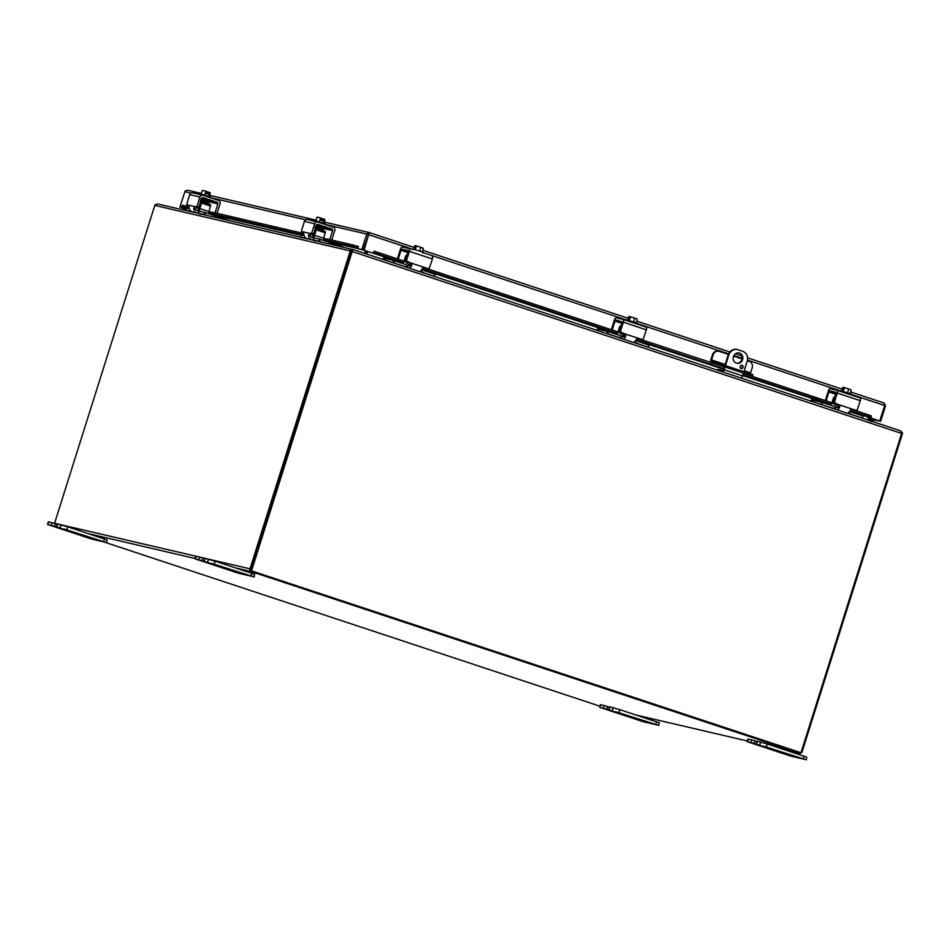 <?xml version="1.0" encoding="UTF-8"?>
<svg xmlns="http://www.w3.org/2000/svg" width="950" height="950" viewBox="0 0 950 950"><rect width="100%" height="100%" fill="white"/><g stroke="black" fill="none" stroke-linecap="round" stroke-linejoin="round"><path stroke-width="1.43" d="M638.934 719.732L645.145 721.537L638.934 719.732M616.028 711.799L658.481 725.278L643.293 721.739L599.972 707.394L606.729 709.068L607.525 706.551L604.2 705.553L600.436 704.71L599.64 707.227M658.813 725.456L659.276 722.772L619.804 709.638L609.615 706.836L608.819 709.353M607.371 709.781L611.8 711.075L607.371 709.781M607.525 706.551L609.496 707.204M615.932 712.108L606.729 709.068M786.422 754.11L792.633 755.915L786.422 754.11M763.515 746.166L805.968 759.656L790.78 756.117L747.46 741.772L754.217 743.434L755.012 740.917L751.688 739.919L747.923 739.088L747.127 741.594M806.301 759.834L806.764 757.138L767.303 744.016L757.102 741.202L756.307 743.719M754.858 744.159L759.299 745.453L754.858 744.159M755.012 740.917L756.984 741.582M763.42 746.486L754.217 743.434M86.794 536.893L93.005 538.709L86.794 536.893M63.887 528.96L106.673 542.616L91.153 538.911L47.833 524.566L54.589 526.229L55.385 523.711L52.06 522.714L48.296 521.871L47.5 524.388M106.673 542.616L107.136 539.933L67.664 526.799L57.475 523.996L56.679 526.514M55.231 526.941L59.66 528.236L55.231 526.941M55.385 523.711L57.356 524.364M63.792 529.281L54.589 526.229M234.282 571.271L240.493 573.076L234.282 571.271M211.375 563.326L253.828 576.816L238.64 573.278L195.32 558.933L202.077 560.607L202.873 558.089L199.547 557.08L195.783 556.249L194.987 558.766M254.161 576.994L254.624 574.299L215.163 561.177L204.963 558.362L204.167 560.88M202.718 561.319L207.159 562.614L202.718 561.319M202.873 558.089L204.844 558.742M211.28 563.647L202.077 560.607M736.523 363.161A5.284 4.845 103.1 0 0 738.91 352.901M742.615 359.622A5.284 4.845 -76.9 0 1 736.82 363.244A5.284 4.845 -76.9 0 1 733.412 356.582A5.284 4.845 -76.9 0 1 739.219 352.961A5.284 4.845 -76.9 0 1 742.615 359.622M743.019 367.401A1.651 1.508 -76.9 0 1 741.202 368.529A1.651 1.508 -76.9 0 1 740.145 366.451A1.651 1.508 -76.9 0 1 741.95 365.322A1.651 1.508 -76.9 0 1 743.019 367.401M740.905 368.434A1.651 1.508 103.1 0 0 741.641 365.287M724.933 365.322L728.211 354.92L728.816 355.062A7.921 7.268 -76.9 0 1 732.521 350.384A7.921 7.268 -76.9 0 1 737.509 349.624A7.921 7.268 -76.9 0 1 738.102 349.79L742.698 351.31A7.921 7.268 -76.9 0 1 746.878 355.146A7.921 7.268 -76.9 0 1 747.222 361.154L743.921 371.616M737.212 349.564A7.921 7.268 103.1 0 0 736.903 349.481A7.921 7.268 103.1 0 0 731.916 350.241A7.921 7.268 103.1 0 0 728.211 354.92M717.594 370.251L717.856 369.396L722.736 370.524L724.422 366.902M741.178 378.053A2.636 1.045 -71.7 0 0 741.724 377.566A2.636 1.045 -71.7 0 0 742.579 375.856L743.446 373.101M725.052 367.009L724.173 369.764A2.636 1.045 108.3 0 1 723.318 371.474A2.636 1.045 108.3 0 1 722.772 371.961M728.816 355.062L725.515 365.512M352.165 250.931L350.538 250.313L352.379 249.328L351.702 251.192L353.162 249.565L409.106 268.102L353.162 249.565L351.654 251.227L250.942 570.653L800.969 752.732L901.633 433.449A2.221 0.879 108.3 0 0 901.764 432.951L900.363 430.766L847.388 413.226L900.303 430.754M367.745 251.501L366.629 254.03M366.094 253.852L367.151 251.311M366.415 253.674L367.021 253.804M867.789 419.983L868.347 417.192M800.969 752.732L250.942 570.653M251.548 570.796L352.213 251.513A2.221 0.879 -71.7 0 0 352.343 251.014M312.906 240.124L353.127 249.636M54.53 523.438A2.221 2.042 -76.9 0 1 54.578 523.284L154.803 205.378A2.221 2.042 -76.9 0 1 155.099 204.761L157.7 203.953L193.574 212.313M900.6 430.872L902.5 433.081L901.728 433.093M364.491 253.317L365.322 250.693M366.676 251.144L365.857 253.769M869.594 417.596L868.739 420.304M351.607 251.37L251.37 569.276A0.665 0.606 103.1 0 0 251.75 570.095M350.538 250.313A2.221 2.042 103.1 0 0 350.253 250.919L250.016 568.824A2.221 2.042 103.1 0 0 251.287 571.591L799.544 753.148A2.221 2.042 103.1 0 0 802.156 751.664L902.393 433.758A2.221 2.042 103.1 0 0 902.5 433.081M599.961 706.218L104.452 542.141M637.581 338.402L725.016 367.092M718.568 351.203A5.284 4.845 103.1 0 0 712.464 354.73L713.07 354.872L711.348 360.858L713.64 361.784L713.177 363.28L711.526 362.888M710.814 362.662A2.636 1.045 108.3 0 1 710.541 361.867A2.636 1.045 108.3 0 1 710.802 360.026L712.464 354.73M750.203 373.694L749.728 375.179L752.721 376.295L752.851 374.633L713.64 361.784M713.177 363.28L719.827 365.275L720.29 363.791M747.353 360.668L749.17 361.273A5.284 4.845 -76.9 0 1 752.186 367.828L750.583 372.887L744.194 370.761M713.07 354.872A5.284 4.845 -76.9 0 1 719.257 351.369L728.389 354.386M750.453 373.777L750.583 372.887M750.643 375.844L752.721 376.295M749.728 375.179L719.827 365.275M742.152 358.946L733.59 356.108M743.422 373.196L744.242 373.54L743.375 373.338M186.331 209.297L180.797 207.456M186.533 208.656L183.599 207.967A2.221 2.042 -76.9 0 1 183.112 207.777L181.759 206.625L182.459 205.236L189.05 206.768M215.044 212.836L303.762 233.51M329.769 239.566L353.744 245.159L353.044 246.549L356.832 248.259L357.532 246.869L353.744 245.159M357.532 246.869L357.556 246.881A0.665 0.606 103.1 0 0 358.423 246.489L357.758 248.603L363.221 250.004L357.758 248.603M323.819 240.564L356.856 248.271A2.221 2.042 103.1 0 0 357.794 248.508M373.35 253.187A2.221 0.879 -71.7 0 0 373.54 253.341A2.221 0.879 -71.7 0 0 373.742 253.353L377.886 254.018L378.242 252.522L374.11 251.857L373.754 253.341L402.836 262.984M374.11 251.857L373.991 251.168L377.946 252.474M378.242 252.522L404.023 261.06M409.723 262.948L410.661 263.269M423.629 267.556L617.975 331.918M623.687 333.806L624.625 334.115M743.351 373.433L831.927 402.764M837.639 404.652L838.577 404.961M851.533 409.248L869.974 415.364L869.606 416.848L870.996 418.012L871.352 416.516L869.974 415.364M851.081 411.421L870.984 418.012A2.221 0.879 108.3 0 1 870.794 418A2.221 0.879 108.3 0 1 870.627 417.893M876.826 420.458A2.221 2.042 103.1 0 0 877.467 420.66L877.491 420.672M377.886 254.018L403.382 262.461M408.987 264.314L410.851 264.931M422.857 268.909L617.346 333.308M622.939 335.172L624.803 335.789M636.809 339.756L723.9 368.6M742.888 374.882L831.297 404.166M836.891 406.018L838.755 406.636M850.761 410.614L869.606 416.848M181.759 206.625L189.228 208.371M208.774 212.919L303.952 235.101M323.487 239.649L353.044 246.549M875.294 419.567L880.638 421.349L885.519 405.852L884.129 403.061L850.689 391.994L884.094 403.049L884.652 405.496L879.771 420.992L869.986 417.727M875.176 419.947L880.638 421.349M871.245 415.827L870.069 415.447M373.991 251.168L373.314 253.282L363.506 250.099L364.123 250.242L369.182 232.548L324.306 222.074M369.206 234.223L368.398 234.602L363.506 250.099M879.771 420.992L869.962 417.81M373.314 253.282L364.123 250.242M358.423 246.477L354.837 245.646M185.416 208.394L179.906 207.159L185.048 191.152L187.399 190.166L201.388 193.432M412.609 249.185L368.398 234.602L369.182 232.548L366.747 234.056L368.707 234.033L363.221 250.004M185.369 208.561L184.015 208.062M324.947 224.319L366.747 234.056L361.855 249.553M184.003 208.109L179.906 207.159M186.319 209.344L180.785 207.516M884.64 405.555L885.519 405.852M186.069 210.152L185.868 209.202M185.191 210.366A2.636 1.045 108.3 0 1 185.345 209.024M201.032 214.332L196.982 212.99A5.284 4.845 -76.9 0 1 193.717 208.572L195.759 209.249L196.056 207.563A2.114 0.843 108.3 0 1 196.697 207.254L198.882 207.112L196.971 206.482L199.951 197.018A2.636 2.422 -76.9 0 1 203.051 195.261L218.583 200.414A2.636 2.422 -76.9 0 1 220.091 203.692L217.099 213.156L209 211.719M192.803 192.874A2.636 2.422 103.1 0 0 189.715 194.631L186.663 204.535L188.812 205.414M193.717 208.572L194.786 206.625L188.527 205.164L189.098 207.492A5.284 4.845 103.1 0 0 192.363 211.909L196.982 212.99M188.694 205.39L186.782 204.761L188.955 205.901M195.759 209.249A2.636 2.422 103.1 0 0 197.256 210.769L198.645 211.232M202.956 197.564L203.146 197.612A1.318 1.211 103.1 0 0 201.602 198.491L198.882 207.112M209.249 201.875L217.906 203.894A1.318 1.211 103.1 0 0 217.158 202.255L209.131 200.379M196.971 206.482L194.786 206.625L196.697 207.254M217.906 203.894L215.187 212.515M203.146 197.612L217.158 202.255M209.154 199.987L211.316 200.771L209.19 200.201M210.223 197.648L210.413 197.018L200.391 193.776L199.702 194.477M199.084 208.323L196.163 207.456M198.645 211.066L197.944 210.793L198.645 210.959M207.076 192.173L208.584 192.114A6.816 2.707 108.3 0 1 208.596 192.173L207.967 194.156L206.589 193.705L207.219 191.722A6.816 2.707 -71.7 0 0 207.207 191.662L204.167 190.724A5.605 4.489 -69.9 0 0 202.255 190.689A5.605 0.641 -72.7 0 1 202.552 190.356A5.605 0.641 -72.7 0 1 202.635 190.368L204.167 190.724A5.605 4.489 -69.9 0 1 205.782 191.698A5.605 5.142 103.1 0 1 207.219 191.722M208.584 192.114L210.14 192.708A5.605 0.641 107.3 0 0 209.772 193.016A5.605 5.142 103.1 0 0 208.596 192.173M204.737 195.035L205.782 191.698M208.727 196.341L209.772 193.016M207.159 191.888L208.216 192.197M209.214 196.507L210.223 193.325A5.605 0.641 107.3 0 0 210.164 192.731A6.864 6.864 0 0 0 210.164 192.719M201.21 193.99L202.255 190.689M202.267 197.683L209.237 200.046L208.406 200.545M201.732 198.194L209.047 200.652M201.685 198.277L206.542 199.821M208.81 213.738A2.636 1.045 108.3 0 1 208.774 213.465A2.636 1.045 108.3 0 1 209.036 211.612L199.833 208.561A2.636 1.045 -71.7 0 0 199.571 210.413A2.636 1.045 -71.7 0 0 200.023 211.304A2.636 1.045 -71.7 0 0 200.058 211.316L204.678 212.396L204.013 214.486L206.91 215.424M191.092 211.244A5.284 2.102 108.3 0 1 190.439 211.328L186.022 210.294L186.675 208.204L189.359 208.822M204.013 214.486L199.654 213.477A5.284 2.102 108.3 0 1 199.583 213.453A5.284 2.102 108.3 0 1 198.669 211.66A5.284 2.102 108.3 0 1 199.191 207.955L200.046 203.431M209.036 211.612L210.662 204.773L201.471 201.732M210.662 204.773L201.459 201.721L201.554 203.098L210.757 206.138M204.808 214.724L205.473 212.634L204.678 212.396M188.48 211.126L186.058 210.318M201.436 201.721L200.64 201.531M205.473 212.634L228.534 220.269M199.833 208.561L201.554 203.098M315.744 241.062L311.695 239.721A5.284 4.845 -76.9 0 1 308.429 235.303L310.472 235.98L310.781 234.294A2.114 0.843 108.3 0 1 311.41 233.997L313.595 233.854L311.683 233.213L314.664 223.761A2.636 2.422 -76.9 0 1 317.763 222.003L333.296 227.145A2.636 2.422 -76.9 0 1 334.804 230.422L331.823 239.887L323.713 238.462M307.515 219.616A2.636 2.422 103.1 0 0 304.428 221.374L301.376 231.277L303.525 232.156M308.429 235.303L309.498 233.356L303.24 231.895L303.81 234.234A5.284 4.845 103.1 0 0 307.076 238.652L311.695 239.721M303.406 232.121L301.494 231.491L303.668 232.631M310.472 235.98A2.636 2.422 103.1 0 0 311.968 237.5L313.358 237.963M317.668 224.307L317.858 224.342A1.318 1.211 103.1 0 0 316.314 225.221L313.595 233.854M323.962 228.606L332.619 230.624A1.318 1.211 103.1 0 0 331.871 228.986L323.855 227.121M311.683 233.213L309.498 233.356L311.41 233.997M332.619 230.624L329.899 239.257M317.858 224.342L331.871 228.986M323.879 226.729L326.028 227.513L323.902 226.943M324.936 224.378L325.137 223.749L315.115 220.519L314.414 221.208M313.797 235.054L313.251 234.389M313.358 237.809L312.657 237.524L313.369 237.69M321.789 218.916L323.297 218.856A6.816 2.707 108.3 0 1 323.309 218.916L322.691 220.887L321.302 220.436L321.931 218.453A6.816 2.707 -71.7 0 0 321.919 218.393L318.879 217.467A5.605 4.489 -69.9 0 0 316.968 217.419A5.605 0.641 -72.7 0 1 317.264 217.099A5.605 0.641 -72.7 0 1 317.348 217.099L318.879 217.467A5.605 4.489 -69.9 0 1 320.494 218.441A5.605 5.142 103.1 0 1 321.931 218.453M323.297 218.856L324.853 219.438A5.605 0.641 107.3 0 0 324.484 219.759A5.605 5.142 103.1 0 0 323.309 218.916M319.449 221.766L320.494 218.441M323.439 223.072L324.484 219.759M321.872 218.619L322.929 218.939M323.938 223.25L324.936 220.056A5.605 0.641 107.3 0 0 324.888 219.462A6.864 6.864 0 0 0 324.876 219.462M315.923 220.721L316.968 217.419M316.979 224.426L323.95 226.789L323.131 227.276M316.457 224.924L323.76 227.394M316.397 225.007L321.254 226.551M323.522 240.469A2.636 1.045 108.3 0 1 323.487 240.196A2.636 1.045 108.3 0 1 323.748 238.343L314.545 235.291A2.636 1.045 -71.7 0 0 314.284 237.144A2.636 1.045 -71.7 0 0 314.735 238.046A2.636 1.045 -71.7 0 0 314.771 238.058L319.39 239.127L318.725 241.217L321.622 242.155M305.805 237.987A5.284 2.102 108.3 0 1 305.152 238.058L300.734 237.037L301.399 234.935L304.083 235.564M318.725 241.217L314.367 240.208A5.284 2.102 108.3 0 1 314.296 240.184A5.284 2.102 108.3 0 1 313.381 238.391A5.284 2.102 108.3 0 1 313.904 234.697L314.759 230.161M323.748 238.343L325.375 231.503L315.353 228.273M325.375 231.503L316.172 228.463L316.267 229.829L325.47 232.881M319.532 241.466L320.186 239.364L319.39 239.127M303.192 237.856L300.77 237.049M320.186 239.364L343.247 247M314.545 235.291L316.267 229.829M873.109 419.662L871.162 419.354A2.114 0.843 -71.7 0 0 870.521 419.651L869.191 421.004M872.908 419.758L874.819 420.387L873.074 419.983L871.233 421.681M398.264 259.16L397.444 258.733L400.425 249.268A2.636 1.045 108.3 0 1 401.292 247.558A2.636 1.045 108.3 0 1 402.242 246.988L409.165 248.603A2.636 1.045 108.3 0 1 409.201 248.615A2.636 1.045 108.3 0 1 409.652 249.506A2.636 1.045 108.3 0 1 409.391 251.358L406.41 260.822L405.555 260.621L409.854 262.711A2.114 1.936 -76.9 0 1 410.839 263.506L410.827 265.276A2.636 1.045 108.3 0 1 410.697 265.454A2.636 1.045 108.3 0 1 409.735 266.024L407.752 265.572M424.223 267.473L429.115 268.814L432.404 258.97A2.636 1.045 -71.7 0 0 432.654 257.129A2.636 1.045 -71.7 0 0 432.202 256.227A2.636 1.045 -71.7 0 0 432.167 256.215L432.202 256.227M423.237 267.71L424.745 267.556L410.697 262.913L411.801 263.922L411.73 265.489A5.284 2.102 108.3 0 1 410.816 266.938A5.284 2.102 108.3 0 1 408.904 268.078L419.271 271.51A5.284 2.102 -71.7 0 0 421.183 270.37A5.284 2.102 -71.7 0 0 422.097 268.921L423.237 267.71M424.591 267.52L427.821 268.66M405.555 260.621L408.203 250.634M408.405 251.311L401.921 249.161L401.019 250.301L408.072 252.641M409.854 262.711L406.41 260.822M398.299 258.934L401.019 250.301M417.466 271.082L419.271 271.51M401.921 249.161L408.168 250.622M422.881 253.139L423.13 252.332L420.019 251.18L412.656 249.031L412.454 249.684M415.328 245.658A6.864 6.864 0 0 0 414.996 245.777A5.605 2.221 -71.7 0 1 415.328 245.694A6.816 6.246 -76.9 0 1 415.411 245.67L415.316 247.819L414.699 247.677L415.411 245.67M416.029 245.812A6.816 6.246 103.1 0 0 415.934 245.836A5.605 2.221 -71.7 0 1 416.385 246.382A5.605 5.557 -56.5 0 1 418.701 246.596L422.869 248.045A6.864 6.864 0 0 1 423.189 248.496A5.605 2.221 108.3 0 1 423.296 248.674A5.605 3.337 106.1 0 0 422.156 247.736A5.605 3.337 106.1 0 0 420.731 247.736A5.605 5.557 -56.5 0 0 418.701 246.596L416.029 245.812M414.996 245.777A5.605 2.221 -71.7 0 0 414.616 245.979L413.594 249.221M422.251 251.952L423.296 248.674M419.674 251.061L420.731 247.736M415.34 249.719L416.385 246.382M394.499 260.822L393.704 260.585L393.039 262.687L393.834 262.924L394.499 260.822L404.866 264.266A2.636 2.422 103.1 0 0 407.966 262.509L403.869 261.547A2.636 2.422 -76.9 0 1 402.076 263.34M422.809 268.007A2.636 2.422 103.1 0 0 424.436 270.738L434.803 274.17L434.506 276.402L433.497 276.177M383.04 259.457L383.384 258.186L393.704 260.585M409.818 262.699A5.284 4.845 -76.9 0 1 403.643 266.166L393.834 262.924M434.15 276.272L424.341 273.018A5.284 4.845 -76.9 0 1 421.396 270.085M407.039 255.182L407.134 255.206A1.318 1.211 103.1 0 0 405.591 256.084L406.897 256.393M403.869 261.547L405.591 256.084M393.039 262.687L392.089 262.461M612.216 330.006L611.396 329.579L614.377 320.114A2.636 1.045 108.3 0 1 615.244 318.404A2.636 1.045 108.3 0 1 616.206 317.834L623.117 319.449A2.636 1.045 108.3 0 1 623.153 319.461A2.636 1.045 108.3 0 1 623.604 320.352A2.636 1.045 108.3 0 1 623.342 322.204L620.362 331.669L619.507 331.467L623.806 333.557A2.114 1.936 -76.9 0 1 624.803 334.353L624.779 336.134A2.636 1.045 108.3 0 1 624.649 336.3A2.636 1.045 108.3 0 1 623.687 336.87L621.668 336.407L621.122 338.307M638.174 338.319L643.067 339.661L646.356 329.828A2.636 1.045 -71.7 0 0 646.617 327.976A2.636 1.045 -71.7 0 0 646.154 327.085A2.636 1.045 -71.7 0 0 646.119 327.073L623.188 319.473M637.201 338.568L638.697 338.414L624.649 333.759L625.753 334.78L625.694 336.336A5.284 2.102 108.3 0 1 624.768 337.784A5.284 2.102 108.3 0 1 622.856 338.924L633.222 342.356A5.284 2.102 -71.7 0 0 635.134 341.216A5.284 2.102 -71.7 0 0 636.049 339.767L637.201 338.568M638.543 338.366L641.773 339.506M619.507 331.467L622.357 321.919L615.885 320.008L614.971 321.147L622.024 323.487M616.586 336.799L617.987 337.131A5.284 4.845 -76.9 0 0 623.77 333.545L620.362 331.669M612.251 329.781L614.971 321.147M631.418 341.929L633.222 342.356M636.832 323.986L637.082 323.19L633.982 322.026L626.608 319.877L626.406 320.542M629.304 316.54L629.28 316.516A6.816 6.246 -76.9 0 1 629.363 316.516L629.268 318.666L628.651 318.523L629.363 316.516M629.981 316.659A6.816 6.246 103.1 0 0 629.898 316.694A5.605 2.221 -71.7 0 1 630.349 317.241A5.605 5.557 -56.5 0 1 632.664 317.442L636.832 318.891A6.864 6.864 0 0 1 637.141 319.343A5.605 2.221 108.3 0 1 637.248 319.521A5.605 3.337 106.1 0 0 636.108 318.594A5.605 3.337 106.1 0 0 634.683 318.582A5.605 5.557 -56.5 0 0 632.664 317.442L629.981 316.659M628.947 316.623A6.864 6.864 0 0 1 629.28 316.516A5.605 2.221 -71.7 0 0 628.947 316.623A5.605 2.221 -71.7 0 0 628.568 316.825L627.546 320.067M636.215 322.798L637.248 319.521M633.626 321.919L634.683 318.582M629.292 320.566L630.349 317.241M608.451 331.681L607.656 331.431L606.991 333.533L607.798 333.771L608.451 331.681L618.83 335.113A2.636 2.422 103.1 0 0 621.918 333.355L617.821 332.405A2.636 2.422 -76.9 0 1 616.039 334.186M636.773 338.853A2.636 2.422 103.1 0 0 638.388 341.584L648.755 345.028L648.458 347.249L647.449 347.023M596.992 330.315L597.336 329.032L607.656 331.431M617.987 337.131A5.284 4.845 -76.9 0 1 617.595 337.012L607.798 333.771M648.102 347.118L638.305 343.876A5.284 4.845 -76.9 0 1 635.348 340.931M620.991 326.028L621.098 326.052A1.318 1.211 103.1 0 0 619.543 326.931L620.849 327.239M617.821 332.405L619.543 326.931M606.991 333.533L606.041 333.308M826.179 400.853L825.348 400.425L828.341 390.973A2.636 1.045 108.3 0 1 829.196 389.262A2.636 1.045 108.3 0 1 830.158 388.692L837.069 390.296A2.636 1.045 108.3 0 1 837.104 390.308A2.636 1.045 108.3 0 1 837.568 391.21A2.636 1.045 108.3 0 1 837.306 393.051L834.314 402.515L833.471 402.325L837.758 404.403A2.114 1.936 -76.9 0 1 838.755 405.211L838.731 406.98A2.636 1.045 108.3 0 1 838.601 407.146A2.636 1.045 108.3 0 1 837.651 407.716L835.62 407.253L835.074 409.153L835.62 407.253M852.126 409.165L857.031 410.507L860.308 400.674A2.636 1.045 -71.7 0 0 860.569 398.822A2.636 1.045 -71.7 0 0 860.118 397.931A2.636 1.045 -71.7 0 0 860.071 397.919L837.14 390.319L860.118 397.931M851.153 409.414L852.649 409.26L838.613 404.605L839.705 405.626L839.646 407.194A5.284 2.102 108.3 0 1 838.731 408.631A5.284 2.102 108.3 0 1 836.819 409.771L847.174 413.202A5.284 2.102 -71.7 0 0 849.086 412.062A5.284 2.102 -71.7 0 0 850.001 410.626L851.153 409.414M852.494 409.213L855.724 410.364M833.471 402.325L836.107 392.326M836.321 393.015L829.837 390.866L828.922 392.006L835.988 394.333M837.758 404.403L834.314 402.515M826.203 400.627L828.922 392.006M845.369 412.787L847.174 413.202M829.837 390.866L836.071 392.314M850.784 394.844L851.034 394.036L847.934 392.884L840.56 390.735L840.358 391.388M843.232 387.398A6.816 6.246 -76.9 0 1 843.315 387.363L843.22 389.524L842.614 389.381L843.232 387.398A5.605 2.221 -71.7 0 0 842.899 387.481A5.605 2.221 -71.7 0 0 842.519 387.671L841.498 390.925M843.932 387.505A6.816 6.246 103.1 0 0 843.849 387.541A5.605 2.221 -71.7 0 1 844.301 388.087A5.605 5.557 -56.5 0 1 846.616 388.301L850.784 389.738A6.864 6.864 0 0 1 851.093 390.189A5.605 2.221 108.3 0 1 851.2 390.367A5.605 3.337 106.1 0 0 850.06 389.441A5.605 3.337 106.1 0 0 848.635 389.441A5.605 5.557 -56.5 0 0 846.616 388.301L843.932 387.505M850.167 393.656L851.2 390.367M847.59 392.766L848.635 389.441M843.244 391.412L844.301 388.087M822.403 402.527L821.607 402.289L820.954 404.379L821.75 404.617L822.403 402.527L832.782 405.959A2.636 2.422 103.1 0 0 835.869 404.201L831.773 403.251A2.636 2.422 -76.9 0 1 829.991 405.032M850.725 409.711A2.636 2.422 103.1 0 0 852.34 412.442L862.719 415.874L862.41 418.107L861.401 417.869M810.944 401.161L811.347 399.891L821.607 402.289M837.722 404.403A5.284 4.845 -76.9 0 1 831.547 407.871L821.75 404.617M862.054 417.964L852.257 414.723A5.284 4.845 -76.9 0 1 849.3 411.777M834.955 396.874L835.05 396.91A1.318 1.211 103.1 0 0 833.506 397.789L834.801 398.086M831.773 403.251L833.506 397.789M820.954 404.379L819.992 404.154M656.616 721.834L655.821 724.351M613.154 707.643L612.37 710.161M604.2 705.553L603.404 708.071M609.045 709.377L609.829 706.859M600.079 707.287L600.863 704.769M619.02 712.156L619.804 709.638M804.104 756.2L803.32 758.717M760.653 742.009L759.857 744.527M751.688 739.919L750.892 742.437M756.533 743.755L757.328 741.238M747.567 741.665L748.363 739.148M766.508 746.534L767.303 744.016M104.476 538.994L103.681 541.512M61.014 524.804L60.23 527.321M52.06 522.714L51.264 525.231M56.905 526.538L57.689 524.02M47.939 524.447L48.723 521.942M66.88 529.316L67.664 526.799M251.964 573.361L251.18 575.878M208.513 559.17L207.717 561.688M199.547 557.08L198.752 559.597M204.393 560.916L205.188 558.398M195.427 558.826L196.223 556.308M214.368 563.694L215.163 561.177M742.579 375.856L724.173 369.764M419.473 271.522L623.057 338.948L419.473 271.522M633.424 342.38L837.021 409.794L633.424 342.38M901.633 433.449L352.213 251.513M350.253 250.919L154.803 205.378M636.274 715.089L747.329 740.976L636.357 715.124M783.762 749.467L799.544 753.148M54.578 523.284L250.016 568.824M251.287 571.591L235.505 567.91M195.071 558.493L88.006 533.532M725.194 364.468L711.479 359.931M408.524 264.872L410.602 265.561L408.476 264.908M423.178 269.717L616.788 333.83M622.476 335.718L624.554 336.407M637.129 340.575L723.698 369.241M742.686 375.523L830.739 404.688L742.674 375.571M836.428 406.564L838.518 407.253M183.112 207.777L186.556 208.584M209.107 213.833L301.269 235.315M884.652 405.496L850.951 394.333M840.512 390.878L747.484 360.074M742.247 358.34L733.851 355.561M728.638 353.827L636.987 323.487M626.561 320.031L423.035 252.629M305.639 219.818L210.235 197.588M190.926 193.088L184.799 191.662M369.229 232.56L414.152 247.439L369.206 232.548M422.786 250.289L628.104 318.286L422.786 250.289M636.738 321.147L729.837 351.975L636.738 321.147M735.371 353.804L741.998 356.001L735.371 353.804M747.591 357.853L842.056 389.132L747.591 357.853M189.715 194.631L199.951 197.018M196.531 207.029L198.443 207.67M190.439 211.328L193.088 212.206M304.428 221.374L314.664 223.761M311.244 233.759L313.156 234.401M305.152 238.058L307.8 238.937M313.084 234.923L310.876 234.199M873.074 419.983L871.162 419.354M870.521 419.651L869.06 419.318M409.391 251.358L432.404 258.97M405.923 261.404L406.766 261.606M407.17 267.449L407.764 265.561M410.827 265.276L411.73 265.489M403.643 266.166L402.444 265.881M423.142 272.745L424.341 273.018M623.342 322.204L646.356 329.828M622.369 322.157L615.885 320.008M619.875 332.262L620.73 332.452M624.779 336.134L625.694 336.336M617.595 337.012L616.396 336.739M637.094 343.591L638.305 343.876M837.306 393.051L860.308 400.674M833.827 403.109L834.682 403.311M838.731 406.98L839.646 407.194M831.547 407.871L830.347 407.586M851.057 414.438L852.257 414.723M736.903 349.481L737.509 349.624M717.547 370.227L717.808 369.384M308.287 239.044L198.194 213.394M783.845 749.491L799.71 753.184M718.259 351.12L718.877 351.262M870.794 418L851.129 411.492M838.482 407.301L836.392 406.612M723.674 369.277L637.177 340.634M624.518 336.442L622.44 335.754M616.728 333.866L423.213 269.788M402.776 263.019L373.54 253.341M357.343 248.461L324.579 240.825M301.257 235.386L209.867 214.094M869.226 418.76L877.278 420.636M209.594 195.344L316.101 220.162M202.849 195.213L192.612 192.826M198.538 207.646L197.944 210.793M208.644 202.635L209.071 202.445C207.017 201.495 214.558 203.68 200.889 199.607M200.735 200.201L208.62 202.611L206.102 201.234M200.925 199.571L208.81 201.994L208.501 201.305M208.786 202.018L208.359 201.174L201.091 198.989L209.178 200.842M201.281 198.384C213.465 201.982 208.252 200.581 209.451 201.234L209.095 201.447M208.537 203.264L207.979 202.398L200.699 200.201M205.723 202.433L208.418 203.241L208.109 202.528M205.533 203.015L208.691 203.632L200.521 200.783M200.367 201.376L208.418 203.241M186.022 210.294L186.675 208.204M317.561 221.944L307.325 219.557M312.657 237.524L313.096 234.899M315.447 226.931L323.784 229.176C321.741 228.226 329.27 230.411 315.602 226.338M323.332 229.342L320.815 227.964M315.649 226.314L323.522 228.724L323.214 228.036M323.499 228.748L323.071 227.917L315.804 225.72L323.713 228.143L323.891 227.572M315.994 225.126C328.178 228.713 322.964 227.311 324.164 227.976L323.808 228.19M323.249 229.995L315.424 226.931M320.435 229.164L323.142 229.971L322.822 229.259M320.245 229.757L323.416 230.363L315.234 227.513M315.079 228.107L323.142 229.971M300.734 237.037L301.399 234.935M407.111 267.437L407.716 265.549M410.792 265.323L411.017 263.886M383.384 258.186L382.992 259.445M402.634 265.952L404.035 266.273M435.159 274.312L434.506 276.402M621.074 338.283L621.668 336.407M646.154 327.085L623.153 319.461M624.744 336.181L624.981 334.744M597.336 329.032L596.944 330.291M649.123 345.159L648.458 347.249M838.696 407.027L838.933 405.591M811.288 399.891L810.896 401.149M830.538 407.645L831.939 407.978M863.075 416.005L862.41 418.107"/></g></svg>
